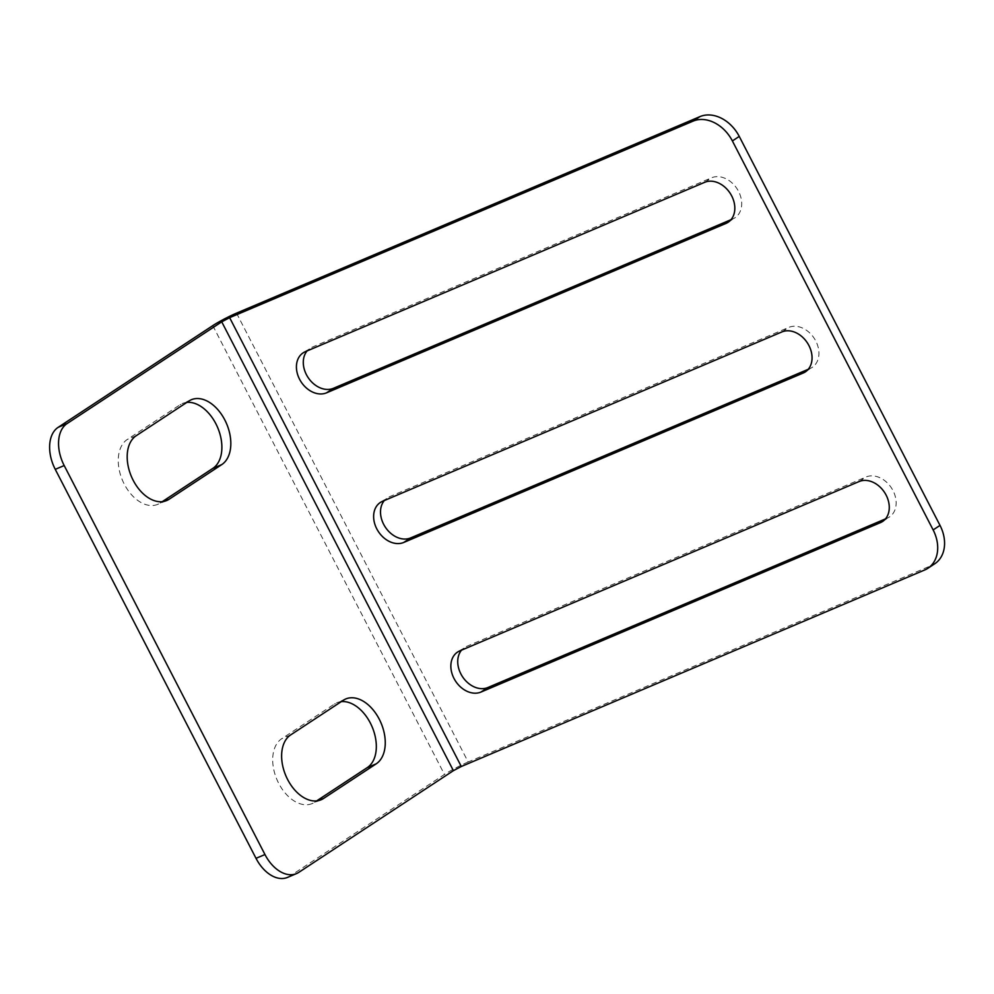 <?xml version="1.0" encoding="UTF-8"?>
<svg xmlns="http://www.w3.org/2000/svg" width="994" height="994" viewBox="0 0 994 994"><rect width="100%" height="100%" fill="white"/><g stroke="black" fill="none" stroke-linecap="round" stroke-linejoin="round"><path stroke-width="0.75" stroke-dasharray="4.97 3.73" d="M808.234 369.296L810.011 368.538A23.247 17.681 -123.3 0 0 812.173 367.395A23.247 17.681 -123.3 0 0 815.018 339.613A23.247 17.681 -123.3 0 0 788.776 327.399L389.412 496.776A23.247 17.681 -123.3 0 0 387.262 497.919A23.247 17.681 -123.3 0 0 384.318 500.541M731.012 219.686L732.802 218.928A23.247 17.681 -123.3 0 0 734.951 217.785A23.247 17.681 -123.3 0 0 737.796 190.003A23.247 17.681 -123.3 0 0 711.567 177.789L312.191 347.167A23.247 17.681 -123.3 0 0 310.041 348.31A23.247 17.681 -123.3 0 0 307.096 350.932M885.455 518.905L887.232 518.16A23.247 17.681 -123.3 0 0 889.394 517.004A23.247 17.681 -123.3 0 0 892.239 489.222A23.247 17.681 -123.3 0 0 865.998 477.008L466.633 646.386A23.247 17.681 -123.3 0 0 464.484 647.541A23.247 17.681 -123.3 0 0 461.539 650.151M236.522 313.147L468.174 761.988L931.626 565.437A33.808 25.72 -123.3 0 0 934.758 563.76M186.835 402.408A35.921 23.086 67 0 0 182.387 403.527A35.921 23.086 67 0 0 180.001 404.806L127.307 439.472A35.921 23.086 67 0 0 123.318 482.202A35.921 23.086 67 0 0 157.748 504.343A35.921 23.086 67 0 0 160.121 503.063L162.233 501.672M341.277 701.627A35.921 23.086 67 0 0 336.829 702.758A35.921 23.086 67 0 0 334.444 704.025L281.749 738.691A35.921 23.086 67 0 0 277.761 781.421A35.921 23.086 67 0 0 312.178 803.562A35.921 23.086 67 0 0 314.564 802.282L316.676 800.891M287.552 877.391A33.808 21.731 67 0 0 289.801 876.199L298.734 872.397M468.174 761.988A19.023 1.702 -27.3 0 0 444.455 774.45L289.801 876.199M781.905 331.921L788.776 327.399M807.215 370.389L810.011 368.538M382.541 501.299L389.412 496.776M704.684 182.312L711.567 177.789M729.994 220.78L732.802 218.928M305.32 351.677L312.191 347.167M859.127 481.531L865.998 477.008M884.436 519.999L887.232 518.16M459.762 650.908L466.633 646.386M188.947 401.017L180.001 404.806M136.253 435.683L127.307 439.472M164.109 501.374L160.121 503.063M343.39 700.236L334.444 704.025M290.683 734.901L281.749 738.691M318.552 800.592L314.564 802.282M212.791 325.622L444.455 774.45M924.743 569.96L931.626 565.437M805.302 371.918L812.173 367.395M380.379 502.442L387.262 497.919M728.08 222.296L734.951 217.785M303.17 352.833L310.041 348.31M882.523 521.527L889.394 517.004M457.6 652.052L464.484 647.541M191.333 399.737L182.387 403.527M166.681 500.541L157.748 504.343M345.775 698.956L336.829 702.758M321.124 799.772L312.178 803.562"/><path stroke-width="1.49" d="M781.905 331.921A23.247 17.681 56.7 0 1 808.147 344.135A23.247 17.681 56.7 0 1 805.302 371.918A23.247 17.681 56.7 0 1 803.14 373.061L403.775 542.438A23.247 17.681 56.7 0 1 377.534 530.224A23.247 17.681 56.7 0 1 380.379 502.442A23.247 17.681 56.7 0 1 382.541 501.299L781.905 331.921M384.318 500.541A23.247 17.681 -123.3 0 0 385.809 527.864A23.247 17.681 -123.3 0 0 410.646 537.916L808.234 369.296M704.684 182.312A23.247 17.681 56.7 0 1 730.925 194.526A23.247 17.681 56.7 0 1 728.08 222.296A23.247 17.681 56.7 0 1 725.918 223.451L326.554 392.829A23.247 17.681 56.7 0 1 300.325 380.615A23.247 17.681 56.7 0 1 303.17 352.833A23.247 17.681 56.7 0 1 305.32 351.677L704.684 182.312M307.096 350.932A23.247 17.681 -123.3 0 0 308.587 378.254A23.247 17.681 -123.3 0 0 333.425 388.306L731.012 219.686M859.127 481.531A23.247 17.681 56.7 0 1 885.368 493.745A23.247 17.681 56.7 0 1 882.523 521.527A23.247 17.681 56.7 0 1 880.361 522.67L480.997 692.048A23.247 17.681 56.7 0 1 454.755 679.834A23.247 17.681 56.7 0 1 457.6 652.052A23.247 17.681 56.7 0 1 459.762 650.908L859.127 481.531M461.539 650.151A23.247 17.681 -123.3 0 0 463.03 677.473A23.247 17.681 -123.3 0 0 487.868 687.525L885.455 518.905M927.887 568.282L934.758 563.76A33.808 25.72 -123.3 0 0 940.013 525.404L739.25 136.414A33.808 25.72 -123.3 0 0 699.962 116.609L236.522 313.147A19.023 1.702 152.7 0 0 212.791 325.622L58.137 427.358A33.808 21.731 67 0 0 55.254 469.342L64.188 465.552A33.808 21.731 -113 0 1 67.083 423.568L221.737 321.832L229.639 317.67L693.091 121.131A33.808 25.72 56.7 0 1 732.379 140.937L933.142 529.926A33.808 25.72 56.7 0 1 927.887 568.282A33.808 25.72 56.7 0 1 924.743 569.96L461.303 766.498L453.401 770.661L298.734 872.397A33.808 21.731 -113 0 1 296.498 873.602A33.808 21.731 -113 0 1 264.963 854.542L64.188 465.552M188.947 401.017A35.921 23.086 -113 0 1 191.333 399.737A35.921 23.086 -113 0 1 225.762 421.878A35.921 23.086 -113 0 1 221.761 464.596L169.067 499.274A35.921 23.086 -113 0 1 166.681 500.541A35.921 23.086 -113 0 1 132.252 478.412A35.921 23.086 -113 0 1 136.253 435.683L188.947 401.017M162.233 501.672L212.828 468.398A35.921 23.086 67 0 0 218.22 428.923A35.921 23.086 67 0 0 186.835 402.408M343.39 700.236A35.921 23.086 -113 0 1 345.775 698.956A35.921 23.086 -113 0 1 380.193 721.097A35.921 23.086 -113 0 1 376.204 763.827L323.51 798.493A35.921 23.086 -113 0 1 321.124 799.772A35.921 23.086 -113 0 1 286.694 777.631A35.921 23.086 -113 0 1 290.683 734.901L343.39 700.236M316.676 800.891L367.258 767.616A35.921 23.086 67 0 0 372.663 728.142A35.921 23.086 67 0 0 341.277 701.627M264.963 854.542L256.017 858.331A33.808 21.731 67 0 0 287.552 877.391L296.498 873.602M256.017 858.331L55.254 469.342M803.14 373.061L807.215 370.389M403.775 542.438L410.646 537.916M725.918 223.451L729.994 220.78M326.554 392.829L333.425 388.306M880.361 522.67L884.436 519.999M480.997 692.048L487.868 687.525M461.303 766.498L229.639 317.67M221.761 464.596L212.828 468.398M169.067 499.274L164.109 501.374M376.204 763.827L367.258 767.616M323.51 798.493L318.552 800.592M221.737 321.832L453.401 770.661M940.013 525.404L933.142 529.926M732.379 140.937L739.25 136.414M699.962 116.609L693.091 121.131M67.083 423.568L58.137 427.358"/></g></svg>
